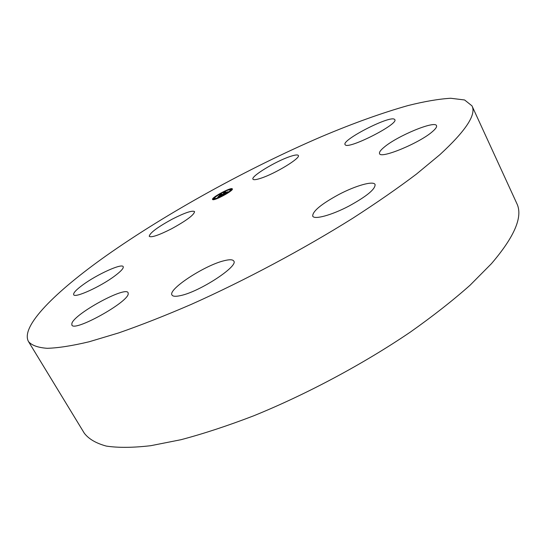 <?xml version="1.0" encoding="UTF-8"?>
<svg xmlns="http://www.w3.org/2000/svg" width="546" height="546" viewBox="0 0 546 546"><rect width="100%" height="100%" fill="white"/><g stroke="black" fill="none" stroke-linecap="round" stroke-linejoin="round"><path stroke-width="0.82" d="M260.776 178.269C256.142 179.784 253.542 180.084 252.955 179.17C250.662 176.474 275.539 161.329 289.892 156.579C294.847 154.887 297.659 154.518 298.328 155.48C300.942 157.965 275.048 173.751 260.776 178.269M471.976 105.849L516.748 203.351C523.232 216.298 514.776 236.425 491.393 263.718L470.017 285.271C452.825 300.512 432.93 316.12 410.333 332.098C363.308 364.005 306.729 394.246 253.767 415.779C227.75 425.771 203.501 433.749 181.013 439.701L150.792 445.693C133.067 447.747 118.243 447.884 106.327 446.089C96.116 443.311 88.786 439.039 84.337 433.265L28.535 341.632C19.909 326.501 56.047 291.257 106.061 255.842C167.24 212.701 247.864 168.311 321.341 136.718C352.969 123.341 381.852 112.961 407.978 105.576C424.426 101.433 438.67 98.997 450.703 98.26L464.605 99.973L471.976 105.849C476.535 114.503 465.813 130.801 439.817 154.73L416.462 174.078C397.932 188.083 376.747 202.778 352.907 218.161C303.474 249.153 245.058 280.323 191.448 304.299C165.213 315.636 140.977 325.163 118.741 332.896L89.21 341.748C72.133 345.816 58.122 348 47.174 348.307C38.002 347.625 31.791 345.4 28.535 341.632M128.214 293.905C127.962 302.402 73.867 332.323 71.86 325.02L71.895 323.314C74.795 313.541 125.723 285.858 128.098 292.724L128.214 293.905M384.091 147.249C397.119 136.015 435.025 120.222 436.513 125.669C437.018 126.843 435.701 128.788 432.568 131.497C419.847 142.956 380.296 159.261 379.552 153.597C379.033 152.307 380.542 150.191 384.091 147.249M114.612 276.064C100.423 286.739 74.611 298.43 73.69 294.704C73.123 293.025 76.208 289.721 82.951 284.794C97.236 274.29 121.956 263.083 123.198 266.666C123.812 268.195 120.953 271.328 114.612 276.064M338.8 194.519C355.596 185.647 373.491 180.542 375.075 184.5C375.471 189.107 366.748 196.301 348.901 206.095C331.504 215.26 314.066 219.929 312.708 216.1C312.524 211.288 321.219 204.095 338.8 194.519M171.471 228.829C158.729 235.271 151.317 237.769 149.235 236.329C149.775 232.958 157.453 227.225 172.277 219.123C184.882 212.715 192.315 210.21 194.56 211.602C194.205 214.824 186.514 220.564 171.471 228.829M224.003 260.756C229.497 259.35 232.753 259.446 233.77 261.043C238.773 266.1 199.829 291.653 180.671 295.57C175.771 296.676 172.877 296.498 171.99 295.038C167.663 289.462 204.682 265.308 224.003 260.756M345.297 144.874L345.052 144.581C341.503 140.11 388.868 115.677 394.328 119.199L394.819 119.642C398.764 124.079 348.662 149.556 345.297 144.874M212.606 199.515L212.558 199.447C211.07 197.768 230.835 187.08 232.262 188.786L232.343 188.882C233.92 190.54 213.718 201.419 212.606 199.515M214.694 198.375L214.653 198.321C213.472 196.997 229.081 188.561 230.18 189.926L230.241 190.001C231.477 191.305 215.595 199.863 214.694 198.375M222.884 194.499L224.945 193.304L224.31 192.697L223.737 192.915L225.696 191.851L225.17 192.24L225.798 192.765L226.959 191.994L225.846 192.806L228.016 191.701L222.891 194.506M222.604 194.594L223.116 194.083L222.611 194.608M223.676 193.891L224.597 193.427L223.969 192.888L223.171 193.154L225.471 191.926L223.423 193.045L224.092 192.813L224.747 193.366L223.683 193.905M217.99 197.181L220.973 195.482L220.686 195.222L218.823 196.512L220.55 195.639L219.083 196.246L220.632 195.181L219.704 195.134L221.806 193.987L221.185 194.437L222.085 194.287L221.492 194.71L222.311 194.212L221.546 194.758L222.468 194.738L217.99 197.181M217.731 197.243L218.318 196.69L217.745 197.27M218.489 196.164L218.864 196.348L218.489 196.164M220.052 195.038L221.669 194.001L219.321 195.277L220.338 195.291L219.335 195.816L220.222 195.352M223.116 195.591L224.324 194.936L223.116 195.591M213.056 199.276L214.25 198.621L213.056 199.276M216.489 198.676L217.69 198.027L216.557 198.812M220.598 193.38L221.785 192.738L220.686 193.543M214.79 197.065L215.977 196.424L214.79 197.065L215.022 197.509M231.818 189.032L230.624 189.68L231.818 189.032M230.194 191.196L228.986 191.844L230.275 191.346L230.241 190.001M228.31 189.687L227.129 190.329L228.31 189.687M221.185 194.437L221.662 195.175M220.782 195.311L221.458 194.942M221.546 194.758L221.744 195.134M221.492 194.71L221.724 195.14M225.17 192.24L225.669 192.984M224.754 193.127L225.443 192.752M232.316 189.278L231.934 189.257M230.917 189.407L229.402 189.844M214.994 197.543L213.343 199.003M214.947 198.846L215.847 199.065M214.196 199.536L214.571 199.222L214.25 198.628M230.938 190.261L231.961 189.817M214.967 198.915L214.653 198.321M213.268 199.672L213.049 199.27M232.125 189.612L231.818 189.039M230.938 190.267L230.624 189.674M228.501 190.035L228.317 189.694"/></g></svg>
